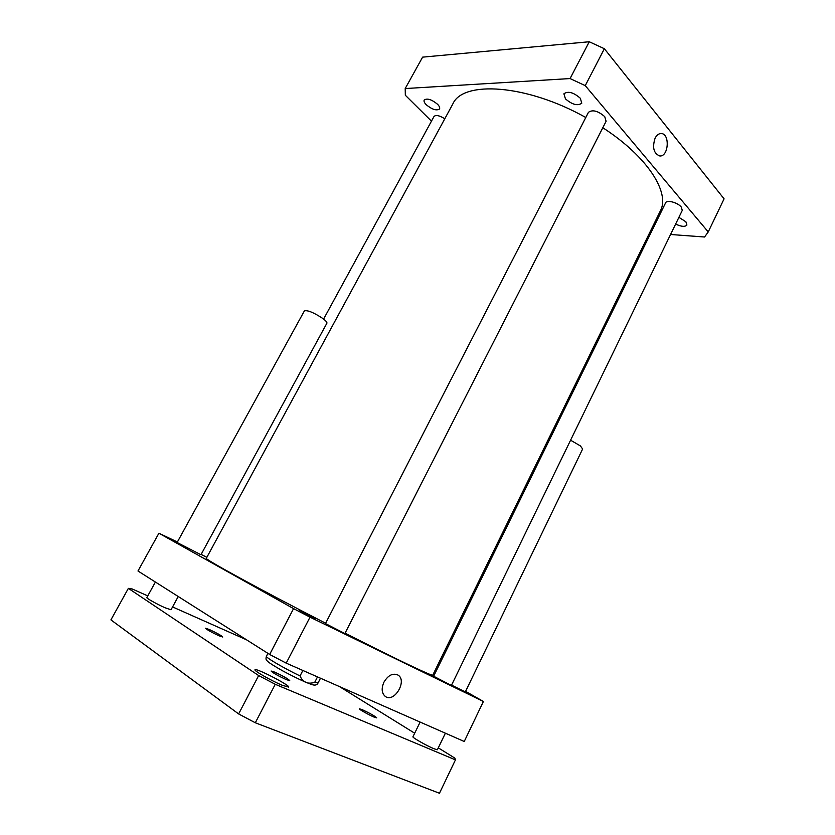 <?xml version="1.0" encoding="UTF-8"?>
<svg xmlns="http://www.w3.org/2000/svg" width="835" height="835" viewBox="0 0 835 835"><rect width="100%" height="100%" fill="white"/><g stroke="black" fill="none" stroke-linecap="round" stroke-linejoin="round"><path stroke-width="1.25" d="M362.244 709.666C369.988 713.288 374.811 716.023 376.721 717.87L373.934 717.025C368.694 714.843 358.737 709.197 359.394 708.8L362.244 709.666M274.798 672.154C283.013 675.964 287.992 678.792 289.745 680.64L286.144 679.554C277.857 675.713 272.847 672.874 271.104 671.027L274.798 672.154M209.397 629.538C216.849 633.024 221.306 635.519 222.757 637.022L218.968 635.769C211.464 632.272 206.986 629.767 205.535 628.254L209.397 629.538M322.894 318.532C325.88 320.786 327.216 322.352 326.892 323.208L200.964 554.732L177.114 542.51L304.41 310.86C307.645 310.015 313.803 312.572 322.894 318.532M178.231 596.514L171.018 609.78L165.184 607.817C157.429 604.436 146.041 598.09 146.835 597.599L155.393 582.037M570.587 440.202L580.419 445.921L582.632 449L465.325 691.912L451.558 685.117M445.389 733.193L437.383 749.746L433.96 748.755C426.789 745.812 411.958 737.368 412.928 736.804L420.13 722.077M282.136 685.232C271.521 680.849 253.652 670.651 254.988 669.774C255.333 667.447 290.413 685.514 288.712 687.132L282.136 685.232M128.371 588.362L110.919 619.883L238.633 713.935L255.312 722.776L439.461 793.25L455.44 759.871L275.247 684.283L258.652 675.557L128.371 588.362L132.243 588.988L147.774 595.898M172.574 606.93L246.555 639.819M438.302 747.857L454.887 758.138L455.44 759.871M339.427 686.558L414.682 733.213M258.652 675.557L238.633 713.935M275.247 684.283L255.312 722.776M655.099 138.151C656.696 135.113 658.69 133.579 661.08 133.548C670.161 133.318 668.731 156.907 659.765 155.957C653.68 153.494 652.125 147.555 655.099 138.151M383.933 682.185C388.139 675.212 392.815 672.833 397.951 675.045C407.595 680.504 394.37 703.153 385.352 696.473C381.678 693.311 381.209 688.551 383.933 682.185M317.498 676.914L314.732 682.32C307.708 684.502 302.813 682.372 300.047 675.943L302.865 670.463M323.604 319.074L434.023 116.462C435.953 114.719 439.544 115.48 444.794 118.768M206.84 557.342L201.141 554.398M604.738 116.65L606.106 121.263L344.855 633.577L325.462 623.557L588.445 112.328C592.579 109.416 598.006 110.857 604.738 116.65M681.245 207.007L682.278 210.378L451.391 685.462L433.636 676.235L665.599 202.842C666.747 199.607 677.717 202.498 681.245 207.007M299.337 610.166L315.4 618.714L299.337 610.166M483.402 701.484L464.239 741.49L286.207 663.136L269.653 654.463L137.984 571.004L158.921 533.21L293.565 608.621L310.015 617.159L483.402 701.484L465.596 691.349M177.385 541.998L158.921 533.21M434.544 674.377L433.428 673.772M585.784 117.505C526.666 84.199 462.851 80.327 452.82 103.978L206.349 558.25C203.072 558.323 259.048 589.04 325.629 623.234M345.064 633.17C397.366 659.796 433.323 676.83 432.77 675.108L660.276 211.057C670.401 192.906 647.762 156.782 602.807 127.734M310.015 617.159L286.207 663.136M293.565 608.621L269.653 654.463M678.897 217.33L685.9 221.797L686.913 225.022C685.034 227.036 681.266 226.713 675.63 224.062M565.452 98.854L563.896 93.812C568.019 90.858 573.478 92.33 580.294 98.227L581.786 103.175C577.674 106.129 572.236 104.688 565.452 98.854M426.247 104.751C424.347 102.788 423.669 101.202 424.201 100.002C427.207 98.019 431.653 99.448 437.55 104.271C439.408 106.222 440.076 107.788 439.534 108.968C436.548 110.94 432.123 109.531 426.247 104.751M708.237 231.942L724.081 198.845L604.363 48.733L589.27 41.75L422.604 57.145L405.205 88.552L570.075 78.563L585.251 85.64L708.237 231.942L704.563 237.004L670.557 234.489M431.465 121.158L405.33 95.253L405.205 88.552M650.809 233.028L649.557 232.934M585.251 85.64L604.363 48.733M570.075 78.563L589.27 41.75M300.047 675.943C283.608 668.073 265.081 657.176 266.428 656.247C265.791 658.387 265.885 659.744 266.72 660.318C267.409 661.445 269.611 663.46 282.585 670.808C294.692 677.279 304.159 681.767 310.975 684.272C314.659 685.702 317.029 685.253 318.083 682.915L314.732 682.32M397.418 674.743L397.951 675.045M267.931 653.377L266.428 656.247M320.483 678.218L318.083 682.915"/></g></svg>

